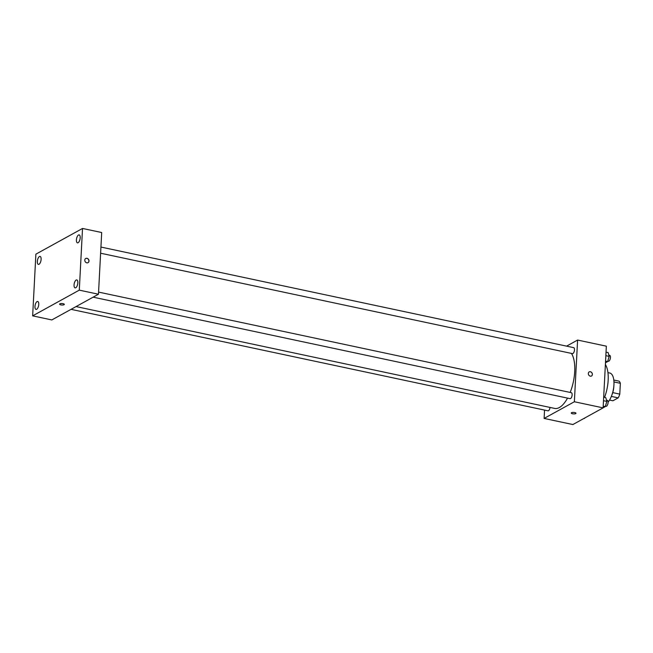 <?xml version="1.0" encoding="UTF-8"?>
<svg xmlns="http://www.w3.org/2000/svg" width="653" height="653" viewBox="0 0 653 653"><rect width="100%" height="100%" fill="white"/><g stroke="black" fill="none" stroke-linecap="round" stroke-linejoin="round"><path stroke-width="0.98" d="M613.967 381.948L620.35 383.303A10.497 4.498 -78 0 0 619.06 381.156L613.804 380.038M620.35 383.303L619.787 394.126A10.497 4.498 -78 0 1 618.187 397.865L612.881 400.787L609.543 400.077M611.363 396.412L618.187 397.865M613.844 386.176A10.848 4.644 102 0 1 612.073 394.477M612.743 392.624L619.787 394.126M607.943 372.634L609.771 373.018A16.268 6.963 102 0 1 613.934 384.944A16.268 6.963 102 0 1 608.082 402.158M605.388 364.537A25.753 11.028 102 0 1 604.564 397.359M566.567 346.139L577.595 340.058L606.351 346.18L603.119 407.872L572.869 424.548L544.112 418.426L544.545 410.092M577.595 340.058L574.362 401.75L603.119 407.872M574.362 401.75L544.112 418.426M575.979 413.267A2.375 0.743 3 0 1 572.51 413.757A2.375 0.743 3 0 1 571.244 413.023A2.375 0.743 3 0 1 573.652 412.402A2.375 0.743 3 0 1 575.979 413.276A2.375 0.743 3 0 1 572.51 413.757A2.375 0.743 3 0 1 571.244 413.023M76.058 306.575L554.642 408.411A29.826 12.766 -78 0 0 567.539 398.11M570.175 392.445A29.826 12.766 -78 0 0 571.424 353.404M100.611 253.217L572.436 353.616A3.045 1.306 -78 0 0 574.346 350.906A3.045 1.306 -78 0 0 573.709 347.657L100.929 247.054M93.126 297.164L570.077 398.656A3.045 1.306 -78 0 0 571.987 395.947A3.045 1.306 -78 0 0 571.342 392.69L98.57 292.095M71.046 309.342L547.998 410.827A3.045 1.306 -78 0 0 550.014 407.423M589.21 371.884A2.375 2.008 -118.9 0 1 591.504 376.038A2.375 2.008 -118.9 0 1 589.21 371.884A2.375 2.008 -118.9 0 1 591.496 376.038M98.456 294.225L51.824 319.937L32.65 315.856L35.882 254.164L82.523 228.452L79.291 290.144L98.456 294.225L101.697 232.533L82.523 228.452M88.996 261.02A2.375 2.008 -118.9 0 1 85.135 261.543A2.375 2.008 -118.9 0 1 87.951 258.768A2.375 2.008 -118.9 0 1 88.996 261.02M79.291 290.144L32.65 315.856M59.864 303.833A2.375 0.743 3 0 1 62.549 303.58A2.375 0.743 3 0 1 64.329 304.396A2.375 0.743 3 0 1 61.921 305.016A2.375 0.743 3 0 1 59.594 304.151A2.375 0.743 3 0 1 59.864 303.833M78.507 235.015A4.065 1.739 -78 0 0 76.409 239.912A4.065 1.739 -78 0 0 77.454 242.843A4.065 1.739 -78 0 0 80.009 239.227A4.065 1.739 -78 0 0 79.152 234.892A4.065 1.739 -78 0 0 78.507 235.015M39.433 256.547A4.065 1.739 -78 0 0 37.335 261.453A4.065 1.739 -78 0 0 38.38 264.383A4.065 1.739 -78 0 0 40.927 260.767A4.065 1.739 -78 0 0 40.078 256.433A4.065 1.739 -78 0 0 39.433 256.547M37.066 301.588A4.065 1.739 -78 0 0 34.976 306.486A4.065 1.739 -78 0 0 36.021 309.416A4.065 1.739 -78 0 0 38.568 305.808A4.065 1.739 -78 0 0 37.711 301.466A4.065 1.739 -78 0 0 37.066 301.588M76.148 280.047A4.065 1.739 -78 0 0 74.05 284.945A4.065 1.739 -78 0 0 75.095 287.883A4.065 1.739 -78 0 0 77.642 284.267A4.065 1.739 -78 0 0 76.793 279.925A4.065 1.739 -78 0 0 76.148 280.047M64.329 304.396A2.375 0.743 3 0 1 61.921 305.016A2.375 0.743 3 0 1 59.594 304.151M85.747 258.498A2.375 2.008 -118.9 0 1 88.041 262.653M606.041 352.13L608.131 352.579L609.167 356.375L607.657 361.574L605.478 362.774M605.853 355.665L609.167 356.375M605.568 361.125L607.657 361.574M607.788 361.142L608.384 361.264A3.045 1.306 -78 0 0 610.294 358.562A3.045 1.306 -78 0 0 609.657 355.305L608.833 355.134M583.896 418.467L583.945 418.475A3.045 1.306 -78 0 0 584.974 417.871M603.682 397.163L605.772 397.612L606.808 401.407L605.298 406.607L603.119 407.807M603.494 400.705L606.808 401.407M603.209 406.166L605.298 406.607M605.429 406.174L606.025 406.305A3.045 1.306 -78 0 0 607.935 403.595A3.045 1.306 -78 0 0 607.29 400.338L606.474 400.167"/></g></svg>
